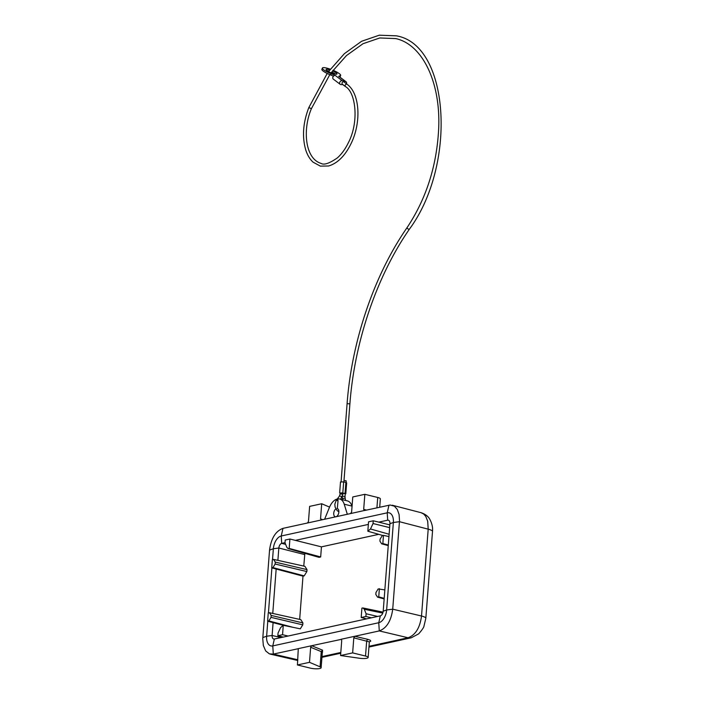 <?xml version="1.0" encoding="UTF-8"?>
<svg xmlns="http://www.w3.org/2000/svg" width="704" height="704" viewBox="0 0 704 704"><rect width="100%" height="100%" fill="white"/><g stroke="black" fill="none" stroke-linecap="round" stroke-linejoin="round"><path stroke-width="1.06" d="M432.502 531.502L432.502 531.502C432.45 530.71 433.514 526.205 429.73 519.138C428.12 516.252 425.225 514.096 421.036 512.688L423.658 514.017L425.77 516.41L427.706 521.242L428.199 529.162A11.255 2.508 4.4 0 1 432.502 531.502L425.823 618.35L423.966 626.102C423.87 627.326 422.11 629.904 418.704 633.829L411.25 637.798A11.255 8.809 -102.3 0 1 408.082 637.762C415.474 635.052 419.954 627.801 421.52 616.009L392.718 609.18L399.511 520.758L399.098 514.571L397.338 509.52L394.425 506.202L390.13 505.014L364.434 510.541L363.686 509.362L366.511 510.092M267.784 621.218L266.631 636.222A11.537 6.697 -76.2 0 0 272.782 645.902L378.761 622.723L380.336 615.85L366.582 618.869L361.187 617.514L361.909 608.124L362.982 607.966L364.302 609.259L366.098 613.756L365.886 616.484L361.187 617.514M335.852 508.895A4.215 2.446 -76.2 0 0 333.731 513.216A4.215 2.446 -76.2 0 0 335.289 516.754A4.215 2.446 -76.2 0 0 335.975 516.754L324.614 519.253L329.419 507.443A14.062 8.166 -76.2 0 1 339.645 498.995A14.062 8.166 -76.2 0 1 344.221 504.205L347.327 514.272L335.975 516.754A4.215 2.446 -76.2 0 0 338.853 512.098A4.215 2.446 -76.2 0 0 337.295 508.561A4.215 2.446 -76.2 0 0 337.286 508.552L338.017 501.054C337.982 499.338 337.63 498.793 336.97 499.409L336.142 500.509A1.408 0.722 36.8 0 1 338.017 501.054M321.446 546.858L289.916 539.018L285.217 540.047L285.006 542.784L286.801 547.272L288.024 548.548L319.07 557.357L320.672 556.961L321.446 546.858L378.726 534.336M303.767 566.086L304.867 553.326M304.19 575.872L302.993 576.136L271.735 567.864L272.36 559.662L273.557 559.398L304.92 566.333L307.006 569.624L306.856 571.551L304.19 575.872L272.932 567.6L275.132 564.036L275.282 562.109L307.006 569.624M302.993 576.136L299.666 619.397M300.819 619.652L302.905 622.934L271.172 615.419L269.456 612.709L300.819 619.652M300.3 628.839L302.755 624.862L302.905 622.934M388.247 545.609L381.647 543.822L379.931 541.121L380.081 539.185L382.281 535.621L383.478 535.357L382.844 543.558L388.3 545.019L384.842 589.899M369.433 641.828L370.744 641.168L370.304 640.27L368.034 639.399L354.763 636.284L379.28 630.916L378.761 622.723A11.537 6.697 -76.2 0 0 386.637 609.981L393.369 522.491L389.937 523.714L388.3 545.019M276.17 569.052L272.756 613.439M341.053 639.294L354.763 636.284L353.804 637.842L352.642 652.89L340.569 655.53L341.73 640.473L341.132 639.302M369.002 646.307L408.082 637.762L379.28 630.916C386.637 628.188 391.116 620.946 392.718 609.18L386.637 609.981L383.205 611.204L384.85 589.899L378.171 588.931L375.971 592.495L375.822 594.431L377.546 597.133L378.743 596.878L384.199 598.338M297.827 659.771L273.31 654.095L269.359 653.858L265.654 650.892L263.34 645.506L262.759 638.519L269.553 550.097C271.154 538.331 275.634 531.08 282.982 528.361L307.507 522.993L308.475 521.444L309.628 506.387L321.702 503.747L329.56 507.1M273.31 654.095L298.065 648.736M321.138 667.744A6.75 1.505 4.4 0 1 317.328 668.8A6.75 1.505 4.4 0 1 310.306 668.122L297.431 664.963L309.496 662.323L320.082 666.829A6.75 1.505 4.4 0 1 321.138 667.744L322.309 652.502L321.253 651.622L322.538 650.17L311.67 645.709L297.95 648.718M309.496 662.323L310.658 647.266L311.67 645.709L341.317 639.364M382.844 543.558L381.647 543.822M352.053 506.343L351.974 506.106A14.062 8.166 -76.2 0 0 347.406 500.905L339.645 498.995M273.557 559.398L275.282 562.109M271.735 567.864L272.932 567.6M277.851 635.738L282.55 634.709L288.094 636.038L366.564 618.869L283.246 637.102L277.851 635.738L278.062 633.01L280.614 627.563L283.272 625.319L300.159 628.804M295.46 540.355L368.35 524.418L295.46 540.355M262.821 637.586L266.631 636.222L272.105 635.501L273.099 622.635L267.626 621.174L268.259 612.973L269.456 612.709M380.336 615.85C381.902 615.27 382.862 613.721 383.205 611.204M370.489 528.968L367.831 531.212L368.553 521.822L373.252 520.793L373.041 523.53L370.489 528.968L389.127 534.257M379.711 507.206L380.345 498.89A6.75 1.505 -175.6 0 0 377.722 497.473L376.922 507.813M363.686 509.362L364.848 494.314L352.774 496.954L351.613 512.01L350.601 513.568L347.327 514.272M324.614 519.253L307.507 522.993M321.341 519.966L320.54 518.804L322.573 519.702M321.702 503.747L320.54 518.804M340.569 655.53L359.383 658.24A6.75 1.505 -175.6 0 0 368.148 657.466A6.75 1.505 -175.6 0 0 365.517 656.049L352.642 652.89M281.063 637.569L272.105 635.492C272.07 637.947 272.818 639.126 274.349 639.038L283.228 637.094M277.886 560.358L278.837 548.02C279.18 545.503 280.139 543.954 281.706 543.365L285.014 542.643M425.823 618.35A11.255 2.508 -175.6 0 0 421.52 616.009L428.199 529.162L399.45 521.699L393.369 522.491A11.537 6.697 -76.2 0 0 387.218 512.82L281.239 535.999A11.537 6.697 -76.2 0 0 273.363 548.742L272.527 559.627M271.894 567.908L268.426 612.938M273.099 622.635L283.272 625.319L282.55 634.709M384.146 598.919L377.546 597.133M350.601 513.568L364.206 510.541M364.848 494.314L377.722 497.473M389.937 523.714C389.972 521.268 389.224 520.098 387.693 520.186L378.796 522.13L389.849 524.894M388.397 520.194L389.022 520.538M377.661 616.44L366.098 613.756M367.831 531.212L382.826 535.498M371.43 617.804L365.886 616.484M378.743 596.878L379.368 588.676M373.252 520.793L378.796 522.13M389.638 527.613L373.041 523.53M320.672 556.961L289.194 548.416L289.916 539.018M388.951 536.58L383.478 535.357M298.267 648.833L297.431 664.963M369.098 641.81L353.804 637.842M288.024 548.548L289.194 548.416M273.68 639.038L274.349 639.038L272.782 645.902L273.302 654.095M293.207 627.37L268.822 620.91L271.022 617.355L271.172 615.419M267.626 621.174L268.822 620.91M343.015 493.302L345.25 493.724L345.03 496.54L342.54 496.162M340.199 493.275L339.662 492.923L340.498 481.985L343.666 481.879L345.884 482.425L345.048 493.354L345.814 493.768L345.224 494.032M345.048 493.354L339.662 492.923M342.945 494.199L342.478 492.888L340.226 492.967L340.146 493.979L342.945 494.199L340.613 499.233M345.884 482.425L346.65 482.83L345.814 493.768M344.01 480.454L346.236 480.876L346.113 482.486M342.61 84.322A1.408 1.109 -52.8 0 1 343.64 81.77A1.408 1.109 -52.8 0 1 343.974 81.928L347.142 84.33C360.034 93.518 361.434 122.707 351.014 143.704C345.022 155.883 337.542 163.31 328.592 165.994L320.346 166.118L313.086 162.175C309.857 159.218 307.41 155.144 305.747 149.961C301.981 136.866 303.002 122.742 308.81 107.598L311.414 108.654C302.474 129.536 304.999 158.594 321.015 163.381C323.99 165.246 329.446 163.407 337.383 157.881C341.598 154.123 345.242 149.107 348.322 142.815C359.357 121.871 355.67 92.101 345.444 86.574A1.408 1.109 -52.8 0 1 347.142 84.33M342.549 84.374L342.443 84.392A3.52 2.772 127.2 0 1 340.683 84.559A2.112 1.663 -52.8 0 1 340.182 84.322A2.112 1.663 -52.8 0 1 339.935 81.919A2.112 1.663 -52.8 0 1 342.232 80.722L345.567 81.541A2.112 1.663 -52.8 0 1 346.069 81.778A2.112 1.663 -52.8 0 1 346.474 83.829M343.763 85.298A3.52 2.772 -52.8 0 1 343.191 84.982A3.52 2.772 -52.8 0 1 342.734 84.515M333.054 70.268A9.847 1.954 -157.9 0 1 340.648 75.451A9.847 1.954 -157.9 0 1 339.9 75.838A8.439 1.672 22.1 0 0 339.249 76.173A8.439 1.672 22.1 0 0 339.258 76.463L338.694 76.322A2.112 1.663 -52.8 0 1 339.196 76.56L339.258 76.463M340.182 84.322L333.309 79.103A2.112 1.663 -52.8 0 1 332.913 77.026A2.112 1.663 -52.8 0 1 334.752 75.478A2.112 1.663 -52.8 0 1 335.359 75.504L334.805 75.372A8.439 1.672 22.1 0 0 331.1 73.682A9.847 1.954 -157.9 0 1 322.406 68.042A9.847 1.954 -157.9 0 1 330.326 69.194M322.406 68.042L321.886 69.318A9.847 1.954 22.1 0 0 330.581 74.958A8.439 1.672 -157.9 0 1 333.423 76.217M335.694 74.184A5.905 1.17 22.1 0 0 331.707 72.037M328.935 71.051A5.905 1.17 22.1 0 0 328.126 70.831A5.905 1.17 22.1 0 0 326.841 70.585M339.794 77.018A9.847 1.954 22.1 0 0 340.138 76.727L340.648 75.451M329.806 69.881A5.905 1.17 22.1 0 0 328.645 69.555A5.905 1.17 22.1 0 0 326.058 69.529A5.905 1.17 22.1 0 0 328.662 71.711A5.905 1.17 22.1 0 0 334.418 73.938A5.905 1.17 22.1 0 0 337.005 73.964A5.905 1.17 22.1 0 0 332.561 70.91M339.196 76.56A2.112 1.663 -52.8 0 1 339.205 76.578L346.069 81.778M320.082 666.829L321.253 651.622L310.658 647.266M351.974 506.106L344.221 504.205M367.638 639.302L366.687 640.86L365.517 656.049M269.553 550.097L273.363 548.742L278.837 548.02L304.656 554.567M382.791 613.096L364.302 609.259M282.982 528.361L281.239 535.999L281.706 543.365M340.806 652.476L321.992 656.594M322.423 652.115L322.538 650.17M275.132 564.036L306.856 571.551M388.969 505.182L387.218 512.82L387.693 520.186M302.755 624.862L271.022 617.355M285.63 544.359L281.714 543.365M345.611 500.465L345.136 498.08L342.373 498.634L342.232 496.329M341.088 481.721L347.09 403.656L349.897 403.876C354.482 341.66 376.816 276.135 409.438 229.134C457.01 164.806 449.715 44.792 396.378 35.834L379.271 35.2L361.601 41.281L344.37 53.671L328.513 71.632M347.09 403.656C351.718 340.956 374.202 274.991 407.123 227.542A1.408 0.625 34.5 0 0 407.475 228.474A1.408 0.625 34.5 0 0 408.76 229.249A1.408 0.625 34.5 0 0 409.438 229.134M339.9 75.838L339.504 76.798M331.1 73.682L330.581 74.958M342.232 80.722L335.359 75.504M345.567 81.541L338.694 76.322M343.666 481.879L342.822 492.809M340.146 493.979L339.381 496.179A1.408 0.722 36.8 0 1 341.361 496.83A1.408 0.722 36.8 0 1 341.634 497.86M345.778 86.733A1.408 1.109 -52.8 0 1 345.444 86.574L342.276 84.172M421.036 512.688L392.269 505.217M383.064 612.137L362.982 607.966M411.25 637.798L368.949 647.055M340.754 653.215L321.939 657.334M322.309 652.502L322.59 651.895L322.089 652.089M369.318 642.224L368.148 657.466M297.774 660.493L270.178 654.104M345.136 498.08L345.03 496.54M343.895 481.932L349.897 403.876M407.123 227.542C426.518 198.308 437.052 164.965 438.724 127.512C440.502 81.444 422.127 44.29 395.701 38.57L379.746 37.972L363.026 43.71L346.482 55.546L331.109 72.838M329.815 74.642L311.414 108.654M343.191 84.982L342.426 84.401M336.142 500.509L334.822 504.222L335.122 507.109L337.128 510.594L338.87 511.834M339.381 496.179L337.269 499.004M327.202 73.462L308.81 107.598M342.593 499.717L342.373 498.634"/></g></svg>
